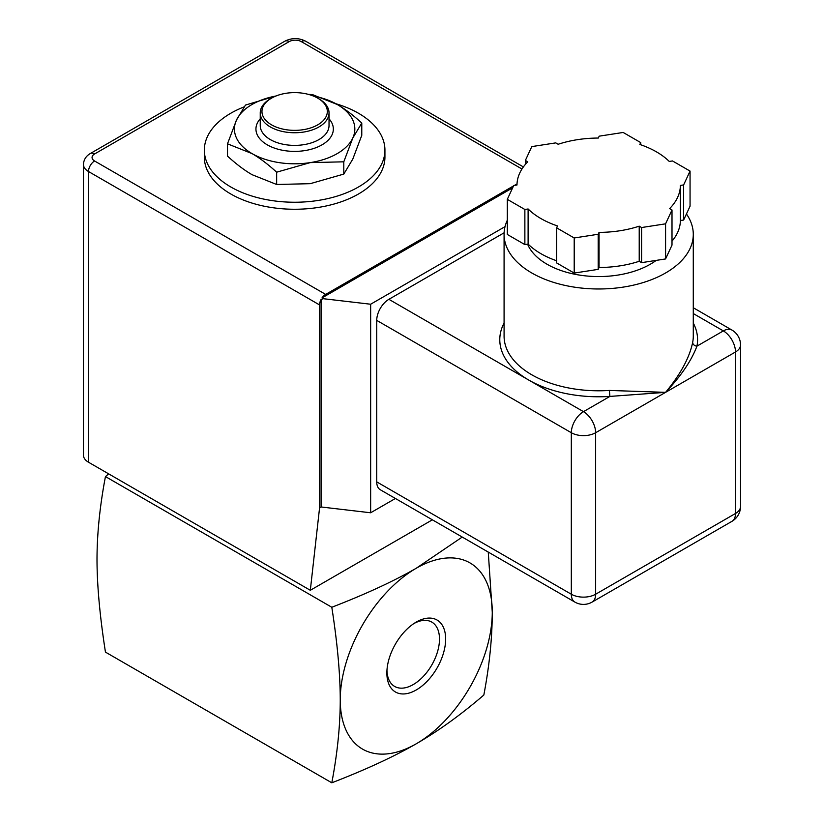 <?xml version="1.0" encoding="UTF-8"?>
<svg xmlns="http://www.w3.org/2000/svg" width="824" height="824" viewBox="0 0 824 824"><rect width="100%" height="100%" fill="white"/><g stroke="black" fill="none" stroke-linecap="round" stroke-linejoin="round"><path stroke-width="1.24" d="M413.947 623.521A37.152 21.455 -60 0 1 431.446 621.893A37.152 21.455 -60 0 1 439.491 639.094A37.152 21.455 -60 0 1 423.042 676.72A37.152 21.455 -60 0 1 394.305 686.227A37.152 21.455 -60 0 1 386.961 670.262M445.65 639.043A41.561 23.999 120 0 0 415.461 622.542A41.561 23.999 120 0 0 386.878 672.065A41.561 23.999 120 0 0 415.863 690.182A41.561 23.999 120 0 0 445.65 639.043M488.261 552.08L492.268 612.129C492.237 637.941 489.425 665.576 483.832 695.034C461.121 714.604 438.595 730.857 416.254 743.784C393.862 756.679 365.712 769.688 331.804 782.8C337.407 753.342 340.219 725.707 340.25 699.895C340.219 674.063 337.407 643.184 331.804 607.257C365.712 594.145 393.862 581.147 416.254 568.241A107.491 62.068 120 0 0 340.25 699.895A107.491 62.068 120 0 0 416.254 743.784A107.491 62.068 120 0 0 492.268 612.129A107.491 62.068 120 0 0 416.254 568.241L462.243 537.063M599.048 267.491A81.7 47.164 180 0 0 639.218 261.28L639.218 226.167A81.7 47.164 180 0 1 599.048 232.378L599.048 267.491L598.183 269.366L598.183 234.263L599.048 232.378M639.218 226.167L641.597 227.537L665.576 223.829L672.003 209.986L669.613 208.616A81.7 47.164 180 0 0 680.377 185.431L683.632 184.926L690.059 171.083L672.497 160.948L669.253 161.442A81.7 47.164 180 0 0 639.846 144.468L640.722 142.593L623.171 132.458L599.192 136.166L598.317 138.051A81.7 47.164 180 0 0 558.157 144.262L555.767 142.882L531.789 146.6L525.372 160.443L527.751 161.813A81.7 47.164 180 0 0 516.988 184.998L513.733 185.503L507.306 199.346L524.867 209.481L528.112 208.977L528.112 244.089L524.867 244.594L524.867 209.481M598.183 234.263L574.204 237.971L556.643 227.836L557.518 225.951A81.7 47.164 180 0 1 528.112 208.977M556.643 227.836L556.643 262.938L574.204 273.074L598.183 269.366M574.204 237.971L574.204 273.074M507.306 199.346L507.306 234.459L524.867 244.594M525.372 160.443L525.372 164.398M640.722 142.593L640.722 144.767M680.377 185.431L680.377 220.533L683.632 220.029L690.059 206.185L690.059 171.083M683.632 184.926L683.632 220.029M680.377 220.533A81.7 47.164 180 0 1 672.003 241.133M556.643 260.765A81.7 47.164 180 0 1 528.112 244.089M672.003 209.986L672.003 245.099L665.576 258.942L641.597 262.65L639.218 261.28M641.597 227.537L641.597 262.65M665.576 223.829L665.576 258.942M656.234 260.384A73.099 42.199 180 0 1 546.992 264.205A73.099 42.199 180 0 1 527.587 244.172M686.444 213.972A94.595 54.611 180 0 1 693.283 234.366L693.283 336.182A94.595 54.611 180 0 1 692.675 342.362A4.295 3.492 -168.8 0 0 696.939 346.152A98.901 57.093 0 0 0 693.283 323.039M504.082 323.039A98.901 57.093 0 0 0 528.75 380.06A98.901 57.093 0 0 0 609.884 396.416L609.389 390.442A94.595 54.611 180 0 1 504.082 336.182L504.082 234.366A94.595 54.611 180 0 1 507.306 220.235M376.733 320.382L571.32 432.724A17.201 9.929 120 0 1 583.485 411.66A17.201 9.929 60 0 1 595.639 432.724A17.201 9.929 180 0 1 571.32 432.724L571.32 594.228A17.201 9.929 120 0 0 574.884 602.097L380.297 489.755A17.201 9.929 -60 0 1 376.733 481.875L376.733 320.382A17.201 9.929 -60 0 1 388.897 299.318L583.485 411.66L609.884 396.416L665.576 392.348L609.389 390.442M692.675 342.362C689.482 357.75 680.449 374.415 665.576 392.348C681.098 375.919 691.552 360.521 696.939 346.152L723.338 330.908A17.201 9.929 -120 0 1 735.502 351.982L735.502 513.476L595.639 594.228A17.201 9.929 60 0 1 592.085 602.097L731.939 521.345A17.201 9.929 -120 0 0 735.502 513.476A17.201 9.929 0 0 0 740.539 506.451L740.539 344.957A17.201 9.929 180 0 1 735.502 351.982L595.639 432.724L595.639 594.228A17.201 9.929 0 0 1 571.32 594.228L376.733 481.875M388.897 299.318L504.123 232.79M693.283 234.366A94.595 54.611 180 0 1 692.675 240.546A94.595 54.611 180 0 1 629.866 285.928A94.595 54.611 180 0 1 531.789 272.981A94.595 54.611 180 0 1 504.082 234.366M517.019 183.917L514.464 185.39M513.537 185.925L325.655 294.405L94.575 160.989A8.601 4.965 180 0 1 94.575 153.975L289.162 41.622A8.601 4.965 180 0 1 301.327 41.622L521.963 169.002M244.048 106.924A90.3 52.128 0 0 0 204.342 150.112L204.342 157.127A90.3 52.128 0 0 0 260.085 205.289A90.3 52.128 0 0 0 358.492 193.99A90.3 52.128 0 0 0 384.932 157.127L384.932 150.112A90.3 52.128 0 0 0 335.934 103.752M432.373 519.82L310.318 590.283L319.568 507.862L321.092 506.976L321.092 299.411L323.379 298.71L370.646 304.231L370.646 512.775L321.092 506.976M88.498 462.223L88.498 171.526A17.201 9.929 0 0 1 83.461 164.501L83.461 455.198A17.201 9.929 0 0 0 88.498 462.223L310.318 590.283M395.407 498.479L370.646 512.775M370.646 304.231L505.04 226.641M319.568 507.862L319.568 304.932A8.601 4.965 -60 0 1 321.092 299.411M323.379 298.71L321.999 297.907A8.601 4.965 -60 0 1 325.655 294.405M321.999 297.907L512.652 187.841M275.978 95.996A60.193 34.752 0 0 0 236.488 120.046A60.193 34.752 0 0 0 252.072 153.614A60.193 34.752 0 0 0 310.215 162.616A60.193 34.752 0 0 0 352.785 138.041A60.193 34.752 0 0 0 337.201 104.473A60.193 34.752 0 0 0 313.295 95.996M260.24 118.81A38.697 22.341 0 0 0 257.263 134.827A38.697 22.341 0 0 0 304.653 150.627A38.697 22.341 0 0 0 332.021 123.26A38.697 22.341 0 0 0 329.034 118.81M308.228 94.327L312.626 94.667L337.201 104.473C344.906 108.902 353.094 115.092 361.777 123.044L352.785 138.041L343.793 161.813L310.215 162.616L276.648 172.195C267.965 164.244 259.766 158.053 252.072 153.614L227.496 143.819L236.488 120.046L245.49 105.06L276.03 95.975M227.496 143.819L227.496 156.107C236.189 164.058 244.378 170.249 252.072 174.688L276.648 184.483L310.215 183.68L343.793 174.091L352.785 159.104L361.777 135.332L361.777 123.044M343.793 174.091L343.793 161.813M276.648 184.483L276.648 172.195M204.342 150.112A90.3 52.128 0 0 0 260.085 198.275A90.3 52.128 0 0 0 358.492 186.976A90.3 52.128 0 0 0 384.932 150.112M263.072 116.369A32.682 18.87 180 0 1 271.529 98.149A32.682 18.87 180 0 1 317.745 98.149A32.682 18.87 180 0 1 310.978 127.833A32.682 18.87 180 0 1 263.072 116.369M271.529 98.149L270.313 98.849A34.402 19.858 0 0 0 260.24 112.898A34.402 19.858 0 0 0 261.414 118.038A34.402 19.858 0 0 0 299.133 132.582A34.402 19.858 0 0 0 329.034 112.898A34.402 19.858 0 0 0 318.96 98.849L317.745 98.149M260.24 112.898L260.24 125.536A34.402 19.858 0 0 0 261.414 130.676A34.402 19.858 0 0 0 299.133 145.22A34.402 19.858 0 0 0 329.034 125.536L329.034 112.898M108.665 473.862L105.451 476.571C99.848 506.008 97.036 533.643 97.005 559.465C97.036 585.328 99.848 616.208 105.451 652.114L331.804 782.8M105.451 476.571L331.804 607.257M693.283 313.553L723.338 330.908A17.201 9.929 120 0 1 731.939 330.063A17.201 17.201 0 0 1 740.539 344.957M289.162 41.622A8.601 4.965 -120 0 0 284.867 41.2C291.789 37.739 298.71 37.739 305.632 41.2A8.601 4.965 120 0 0 301.327 41.622M94.575 160.989A8.601 4.965 120 0 0 88.498 171.526L319.568 304.932M83.461 164.501C83.698 159.722 85.974 156.066 90.28 153.542A8.601 4.965 60 0 1 94.575 153.975M574.884 602.097A17.201 17.201 0 0 0 592.085 602.097M731.939 521.345A17.201 17.201 0 0 0 740.539 506.451M693.283 307.743L731.939 330.063M305.632 41.2L523.384 166.922M90.28 153.542L284.867 41.2"/></g></svg>
